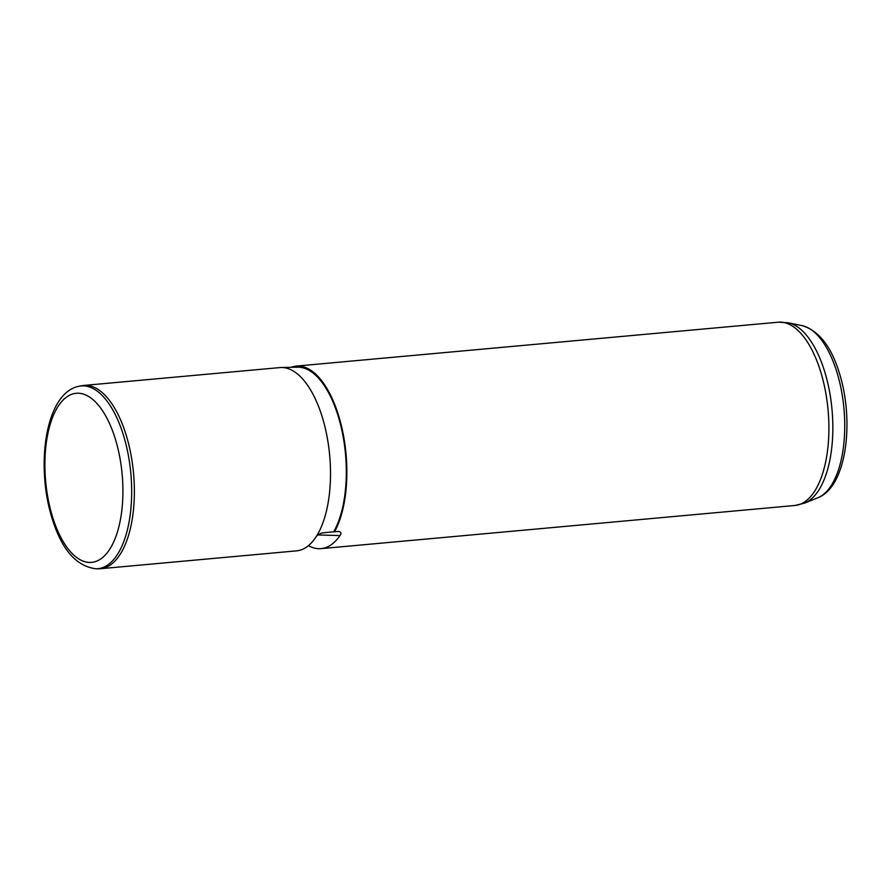 <?xml version="1.0" encoding="UTF-8"?>
<svg xmlns="http://www.w3.org/2000/svg" width="891" height="891" viewBox="0 0 891 891"><rect width="100%" height="100%" fill="white"/><g stroke="black" fill="none" stroke-linecap="round" stroke-linejoin="round"><path stroke-width="1.34" d="M98.578 568.803A92.018 41.632 -95.2 0 0 100.427 568.725A92.018 41.632 -95.2 0 0 125.887 434.162A92.018 41.632 -95.2 0 0 83.743 385.447A92.018 41.632 -95.2 0 0 81.905 385.703L79.355 386.193A91.762 41.521 84.8 0 1 123.225 434.518A91.762 41.521 84.8 0 1 95.983 568.781L98.578 568.803M100.427 568.725L296.569 550.861A92.018 41.632 -95.2 0 0 315.447 537.796A92.018 41.632 -95.2 0 0 322.03 416.297A92.018 41.632 -95.2 0 0 281.188 367.515A92.018 41.632 -95.2 0 0 279.874 367.582L83.743 385.447M339.048 531.426L333.668 531.793A90.871 41.109 -95.2 0 0 337.945 415.351A90.871 41.109 -95.2 0 0 297.627 367.17L281.188 367.515M334.548 531.816A92.018 41.632 -95.2 0 0 338.368 414.805A92.018 41.632 -95.2 0 0 296.213 366.101A92.018 41.632 -95.2 0 0 291.056 367.304M315.447 537.796C316.561 535.714 318.766 534.088 322.074 532.929L333.668 531.793M338.636 531.448C341.186 532.038 341.632 533.408 339.961 535.569A92.018 41.632 -95.2 0 1 321.083 548.633A92.018 41.632 -95.2 0 1 308.453 545.648M318.031 534.945L339.961 535.569M817.838 497.768A87.229 39.46 -95.2 0 0 836.705 371.502A87.229 39.46 -95.2 0 0 802.167 325.649C818.729 330.594 831.103 346.276 839.255 372.694C854.58 420.786 846.84 486.675 817.838 497.768L804.662 503.114L794.961 505.475A92.018 41.632 -95.2 0 0 820.422 370.912A92.018 41.632 -95.2 0 0 778.277 322.197L296.213 366.101M802.167 325.649L788.234 322.776A91.394 41.354 84.8 0 1 824.431 370.812A91.394 41.354 -95.2 0 1 804.662 503.114M115.095 438.227A84.89 38.402 -95.2 0 0 60.465 403.066A84.89 38.402 -95.2 0 0 52.725 517.437A84.89 38.402 -95.2 0 0 107.354 552.598A84.89 38.402 -95.2 0 0 115.095 438.227M794.961 505.475L321.083 548.633M788.234 322.776L778.277 322.197M79.355 386.193C45.352 392.185 35.261 465.715 52.268 518.941C61.78 549.702 76.359 566.32 95.983 568.781"/></g></svg>
